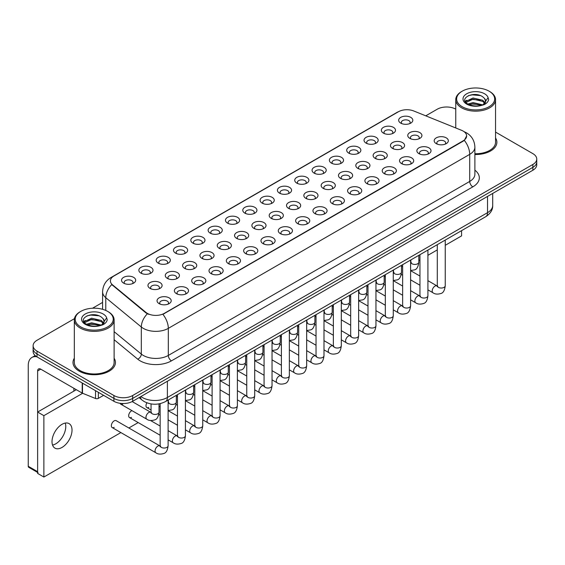 <?xml version="1.0" encoding="UTF-8"?>
<svg xmlns="http://www.w3.org/2000/svg" width="565" height="565" viewBox="0 0 565 565"><rect width="100%" height="100%" fill="white"/><g stroke="black" fill="none" stroke-linecap="round" stroke-linejoin="round"><path stroke-width="0.85" d="M383.416 133.128L383.416 133.128A7.077 4.082 180 0 1 383.416 127.358A7.077 4.082 180 0 1 393.424 127.358A7.077 4.082 180 0 1 393.424 133.128A7.077 4.082 180 0 1 383.416 133.128M392.265 133.672A4.421 2.55 0 0 0 392.845 132.408A4.421 2.55 0 0 0 391.545 130.607A4.421 2.55 0 0 0 386.728 130.049A4.421 2.55 0 0 0 384.002 132.408A4.421 2.55 0 0 0 384.581 133.672M366.099 143.129L366.099 143.129A7.077 4.082 180 0 1 366.099 137.351A7.077 4.082 180 0 1 376.106 137.351A7.077 4.082 180 0 1 376.106 143.129A7.077 4.082 180 0 1 366.099 143.129M374.941 143.672A4.421 2.55 0 0 0 375.52 142.408A4.421 2.55 0 0 0 374.228 140.607A4.421 2.55 0 0 0 369.411 140.049A4.421 2.55 0 0 0 366.678 142.408A4.421 2.55 0 0 0 367.257 143.672M348.774 153.129L348.774 153.129A7.077 4.082 180 0 1 348.774 147.352A7.077 4.082 180 0 1 358.782 147.352A7.077 4.082 180 0 1 358.782 153.129A7.077 4.082 180 0 1 348.774 153.129M357.624 153.673A4.421 2.55 0 0 0 358.203 152.409A4.421 2.55 0 0 0 356.903 150.601A4.421 2.55 0 0 0 352.087 150.05A4.421 2.55 0 0 0 349.361 152.409A4.421 2.55 0 0 0 349.94 153.673M331.457 163.13L331.457 163.13A7.077 4.082 180 0 1 331.457 157.353A7.077 4.082 180 0 1 341.465 157.353A7.077 4.082 180 0 1 341.465 163.13A7.077 4.082 180 0 1 331.457 163.13M340.3 163.673A4.421 2.55 0 0 0 340.879 162.409A4.421 2.55 0 0 0 339.586 160.601A4.421 2.55 0 0 0 334.77 160.05A4.421 2.55 0 0 0 332.036 162.409A4.421 2.55 0 0 0 332.615 163.673M314.133 173.13L314.133 173.13A7.077 4.082 180 0 1 314.133 167.353A7.077 4.082 180 0 1 324.141 167.353A7.077 4.082 180 0 1 324.141 173.13A7.077 4.082 180 0 1 314.133 173.13M322.982 173.674A4.421 2.55 0 0 0 323.561 172.41A4.421 2.55 0 0 0 322.262 170.602A4.421 2.55 0 0 0 317.445 170.051A4.421 2.55 0 0 0 314.719 172.41A4.421 2.55 0 0 0 315.298 173.674M296.816 183.131L296.816 183.131A7.077 4.082 180 0 1 296.816 177.354A7.077 4.082 180 0 1 306.823 177.354A7.077 4.082 180 0 1 306.823 183.131A7.077 4.082 180 0 1 296.816 183.131M305.658 183.674A4.421 2.55 0 0 0 306.237 182.41A4.421 2.55 0 0 0 304.945 180.602A4.421 2.55 0 0 0 300.128 180.051A4.421 2.55 0 0 0 297.395 182.41A4.421 2.55 0 0 0 297.974 183.674M279.491 193.131L279.491 193.131A7.077 4.082 180 0 1 279.491 187.354A7.077 4.082 180 0 1 289.499 187.354A7.077 4.082 180 0 1 289.499 193.131A7.077 4.082 180 0 1 279.491 193.131M288.341 193.675A4.421 2.55 0 0 0 288.92 192.411A4.421 2.55 0 0 0 287.62 190.603A4.421 2.55 0 0 0 282.804 190.052A4.421 2.55 0 0 0 280.078 192.411A4.421 2.55 0 0 0 280.657 193.675M262.174 203.132L262.174 203.132A7.077 4.082 180 0 1 262.174 197.355A7.077 4.082 180 0 1 272.182 197.355A7.077 4.082 180 0 1 272.182 203.132A7.077 4.082 180 0 1 262.174 203.132M271.016 203.675A4.421 2.55 0 0 0 271.596 202.411A4.421 2.55 0 0 0 270.303 200.603A4.421 2.55 0 0 0 265.486 200.052A4.421 2.55 0 0 0 262.753 202.411A4.421 2.55 0 0 0 263.332 203.675M244.85 213.132L244.85 213.132A7.077 4.082 180 0 1 244.85 207.355A7.077 4.082 180 0 1 254.857 207.355A7.077 4.082 180 0 1 254.857 213.132A7.077 4.082 180 0 1 244.85 213.132M253.699 213.676A4.421 2.55 0 0 0 254.278 212.412A4.421 2.55 0 0 0 252.979 210.604A4.421 2.55 0 0 0 248.162 210.053A4.421 2.55 0 0 0 245.436 212.412A4.421 2.55 0 0 0 246.015 213.676M227.533 223.133L227.533 223.133A7.077 4.082 180 0 1 227.533 217.356A7.077 4.082 180 0 1 237.54 217.356A7.077 4.082 180 0 1 237.54 223.133A7.077 4.082 180 0 1 227.533 223.133M236.375 223.669A4.421 2.55 0 0 0 236.954 222.412A4.421 2.55 0 0 0 235.662 220.604A4.421 2.55 0 0 0 230.845 220.053A4.421 2.55 0 0 0 228.112 222.412A4.421 2.55 0 0 0 228.691 223.669M210.208 233.133L210.208 233.133A7.077 4.082 180 0 1 210.208 227.356A7.077 4.082 180 0 1 220.216 227.356A7.077 4.082 180 0 1 220.216 233.133A7.077 4.082 180 0 1 210.208 233.133M219.058 233.67A4.421 2.55 0 0 0 219.637 232.413A4.421 2.55 0 0 0 218.337 230.605A4.421 2.55 0 0 0 213.521 230.054A4.421 2.55 0 0 0 210.794 232.413A4.421 2.55 0 0 0 211.374 233.67M192.891 243.134L192.891 243.134A7.077 4.082 180 0 1 192.891 237.357A7.077 4.082 180 0 1 202.899 237.357A7.077 4.082 180 0 1 202.899 243.134A7.077 4.082 180 0 1 192.891 243.134M201.733 243.67A4.421 2.55 0 0 0 202.312 242.406A4.421 2.55 0 0 0 201.02 240.605A4.421 2.55 0 0 0 196.203 240.054A4.421 2.55 0 0 0 193.47 242.406A4.421 2.55 0 0 0 194.049 243.67M175.567 253.134L175.567 253.134A7.077 4.082 180 0 1 175.567 247.357A7.077 4.082 180 0 1 185.574 247.357A7.077 4.082 180 0 1 185.574 253.134A7.077 4.082 180 0 1 175.567 253.134M184.416 253.671A4.421 2.55 0 0 0 184.995 252.407A4.421 2.55 0 0 0 183.696 250.606A4.421 2.55 0 0 0 178.879 250.048A4.421 2.55 0 0 0 176.153 252.407A4.421 2.55 0 0 0 176.732 253.671M158.249 263.135L158.249 263.135A7.077 4.082 180 0 1 158.249 257.358A7.077 4.082 180 0 1 168.257 257.358A7.077 4.082 180 0 1 168.257 263.135A7.077 4.082 180 0 1 158.249 263.135M167.092 263.671A4.421 2.55 0 0 0 167.671 262.407A4.421 2.55 0 0 0 166.378 260.606A4.421 2.55 0 0 0 161.562 260.048A4.421 2.55 0 0 0 158.829 262.407A4.421 2.55 0 0 0 159.408 263.671M140.925 273.128L140.925 273.128A7.077 4.082 180 0 1 140.925 267.358A7.077 4.082 180 0 1 150.933 267.358A7.077 4.082 180 0 1 150.933 273.128A7.077 4.082 180 0 1 140.925 273.128M149.774 273.672A4.421 2.55 0 0 0 150.354 272.408A4.421 2.55 0 0 0 149.054 270.607A4.421 2.55 0 0 0 144.237 270.049A4.421 2.55 0 0 0 141.511 272.408A4.421 2.55 0 0 0 142.09 273.672M123.608 283.129L123.608 283.129A7.077 4.082 180 0 1 123.608 277.359A7.077 4.082 180 0 1 133.615 277.359A7.077 4.082 180 0 1 133.615 283.129A7.077 4.082 180 0 1 123.608 283.129M132.45 283.672A4.421 2.55 0 0 0 133.029 282.408A4.421 2.55 0 0 0 131.737 280.607A4.421 2.55 0 0 0 126.92 280.049A4.421 2.55 0 0 0 124.187 282.408A4.421 2.55 0 0 0 124.766 283.672M400.74 123.128L400.74 123.128A7.077 4.082 180 0 1 400.74 117.358A7.077 4.082 180 0 1 410.741 117.358A7.077 4.082 180 0 1 410.748 123.128A7.077 4.082 180 0 1 400.74 123.128M409.583 123.671A4.421 2.55 0 0 0 410.162 122.407A4.421 2.55 0 0 0 408.869 120.606A4.421 2.55 0 0 0 404.053 120.048A4.421 2.55 0 0 0 401.32 122.407A4.421 2.55 0 0 0 401.899 123.671M392.52 148.383L392.52 148.383A7.077 4.082 180 0 1 392.52 142.606A7.077 4.082 180 0 1 402.52 142.606A7.077 4.082 180 0 1 402.52 148.383A7.077 4.082 180 0 1 392.52 148.383M401.362 148.927A4.421 2.55 0 0 0 401.941 147.663A4.421 2.55 0 0 0 400.649 145.855A4.421 2.55 0 0 0 395.825 145.304A4.421 2.55 0 0 0 393.099 147.663A4.421 2.55 0 0 0 393.678 148.927M375.195 158.384L375.195 158.384A7.077 4.082 180 0 1 375.195 152.607A7.077 4.082 180 0 1 385.203 152.607A7.077 4.082 180 0 1 385.203 158.384A7.077 4.082 180 0 1 375.195 158.384M384.038 158.927A4.421 2.55 0 0 0 384.617 157.663A4.421 2.55 0 0 0 383.324 155.855A4.421 2.55 0 0 0 378.508 155.304A4.421 2.55 0 0 0 375.774 157.663A4.421 2.55 0 0 0 376.354 158.927M357.878 168.384L357.878 168.384A7.077 4.082 180 0 1 357.878 162.607A7.077 4.082 180 0 1 367.879 162.607A7.077 4.082 180 0 1 367.879 168.384A7.077 4.082 180 0 1 357.878 168.384M366.72 168.928A4.421 2.55 0 0 0 367.299 167.664A4.421 2.55 0 0 0 366.007 165.856A4.421 2.55 0 0 0 361.183 165.305A4.421 2.55 0 0 0 358.457 167.664A4.421 2.55 0 0 0 359.036 168.928M340.554 178.385L340.554 178.385A7.077 4.082 180 0 1 340.554 172.608A7.077 4.082 180 0 1 350.561 172.608A7.077 4.082 180 0 1 350.561 178.385A7.077 4.082 180 0 1 340.554 178.385M349.396 178.928A4.421 2.55 0 0 0 349.975 177.664A4.421 2.55 0 0 0 348.683 175.856A4.421 2.55 0 0 0 343.866 175.305A4.421 2.55 0 0 0 341.133 177.664A4.421 2.55 0 0 0 341.712 178.928M323.237 188.385L323.237 188.385A7.077 4.082 180 0 1 323.237 182.608A7.077 4.082 180 0 1 333.237 182.608A7.077 4.082 180 0 1 333.237 188.385A7.077 4.082 180 0 1 323.237 188.385M332.079 188.929A4.421 2.55 0 0 0 332.658 187.665A4.421 2.55 0 0 0 331.365 185.857A4.421 2.55 0 0 0 326.542 185.306A4.421 2.55 0 0 0 323.816 187.665A4.421 2.55 0 0 0 324.395 188.929M305.912 198.386L305.912 198.386A7.077 4.082 180 0 1 305.912 192.609A7.077 4.082 180 0 1 315.92 192.609A7.077 4.082 180 0 1 315.92 198.386A7.077 4.082 180 0 1 305.912 198.386M314.754 198.922A4.421 2.55 0 0 0 315.341 197.665A4.421 2.55 0 0 0 314.041 195.857A4.421 2.55 0 0 0 309.224 195.306A4.421 2.55 0 0 0 306.491 197.665A4.421 2.55 0 0 0 307.07 198.922M288.595 208.386L288.595 208.386A7.077 4.082 180 0 1 288.595 202.609A7.077 4.082 180 0 1 298.595 202.609A7.077 4.082 180 0 1 298.595 208.386A7.077 4.082 180 0 1 288.595 208.386M297.437 208.923A4.421 2.55 0 0 0 298.016 207.659A4.421 2.55 0 0 0 296.724 205.858A4.421 2.55 0 0 0 291.9 205.307A4.421 2.55 0 0 0 289.174 207.659A4.421 2.55 0 0 0 289.753 208.923M271.271 218.387L271.271 218.387A7.077 4.082 180 0 1 271.271 212.61A7.077 4.082 180 0 1 281.278 212.61A7.077 4.082 180 0 1 281.278 218.387A7.077 4.082 180 0 1 271.271 218.387M280.113 218.923A4.421 2.55 0 0 0 280.699 217.659A4.421 2.55 0 0 0 279.4 215.858A4.421 2.55 0 0 0 274.583 215.3A4.421 2.55 0 0 0 271.85 217.659A4.421 2.55 0 0 0 272.429 218.923M253.953 228.387L253.953 228.387A7.077 4.082 180 0 1 253.953 222.61A7.077 4.082 180 0 1 263.954 222.61A7.077 4.082 180 0 1 263.954 228.387A7.077 4.082 180 0 1 253.953 228.387M262.796 228.924A4.421 2.55 0 0 0 263.375 227.66A4.421 2.55 0 0 0 262.082 225.859A4.421 2.55 0 0 0 257.259 225.301A4.421 2.55 0 0 0 254.532 227.66A4.421 2.55 0 0 0 255.112 228.924M236.629 238.388L236.629 238.388A7.077 4.082 180 0 1 236.629 232.611A7.077 4.082 180 0 1 246.637 232.611A7.077 4.082 180 0 1 246.637 238.388A7.077 4.082 180 0 1 236.629 238.388M245.471 238.924A4.421 2.55 0 0 0 246.058 237.66A4.421 2.55 0 0 0 244.758 235.859A4.421 2.55 0 0 0 239.941 235.301A4.421 2.55 0 0 0 237.208 237.66A4.421 2.55 0 0 0 237.787 238.924M219.312 248.381L219.312 248.381A7.077 4.082 180 0 1 219.312 242.611A7.077 4.082 180 0 1 229.312 242.611A7.077 4.082 180 0 1 229.312 248.381A7.077 4.082 180 0 1 219.312 248.381M228.154 248.925A4.421 2.55 0 0 0 228.733 247.661A4.421 2.55 0 0 0 227.441 245.86A4.421 2.55 0 0 0 222.617 245.302A4.421 2.55 0 0 0 219.891 247.661A4.421 2.55 0 0 0 220.47 248.925M201.988 258.382L201.988 258.382A7.077 4.082 180 0 1 201.988 252.612A7.077 4.082 180 0 1 211.995 252.612A7.077 4.082 180 0 1 211.995 258.382A7.077 4.082 180 0 1 201.988 258.382M210.83 258.925A4.421 2.55 0 0 0 211.416 257.661A4.421 2.55 0 0 0 210.116 255.86A4.421 2.55 0 0 0 205.3 255.302A4.421 2.55 0 0 0 202.567 257.661A4.421 2.55 0 0 0 203.153 258.925M184.67 268.382L184.67 268.382A7.077 4.082 180 0 1 184.67 262.605A7.077 4.082 180 0 1 194.671 262.605A7.077 4.082 180 0 1 194.671 268.382A7.077 4.082 180 0 1 184.67 268.382M193.513 268.926A4.421 2.55 0 0 0 194.092 267.662A4.421 2.55 0 0 0 192.799 265.854A4.421 2.55 0 0 0 187.976 265.303A4.421 2.55 0 0 0 185.249 267.662A4.421 2.55 0 0 0 185.829 268.926M167.346 278.383L167.346 278.383A7.077 4.082 180 0 1 167.346 272.605A7.077 4.082 180 0 1 177.354 272.605A7.077 4.082 180 0 1 177.354 278.383A7.077 4.082 180 0 1 167.346 278.383M176.188 278.926A4.421 2.55 0 0 0 176.774 277.662A4.421 2.55 0 0 0 175.475 275.854A4.421 2.55 0 0 0 170.658 275.303A4.421 2.55 0 0 0 167.925 277.662A4.421 2.55 0 0 0 168.511 278.926M150.029 288.383L150.029 288.383A7.077 4.082 180 0 1 150.029 282.606A7.077 4.082 180 0 1 160.029 282.606A7.077 4.082 180 0 1 160.029 288.383A7.077 4.082 180 0 1 150.029 288.383M158.871 288.927A4.421 2.55 0 0 0 159.45 287.663A4.421 2.55 0 0 0 158.158 285.855A4.421 2.55 0 0 0 153.334 285.304A4.421 2.55 0 0 0 150.608 287.663A4.421 2.55 0 0 0 151.187 288.927M409.837 138.383L409.837 138.383A7.077 4.082 180 0 1 409.837 132.606A7.077 4.082 180 0 1 419.844 132.606A7.077 4.082 180 0 1 419.844 138.383A7.077 4.082 180 0 1 409.837 138.383M418.679 138.926A4.421 2.55 0 0 0 419.258 137.662A4.421 2.55 0 0 0 417.966 135.854A4.421 2.55 0 0 0 413.149 135.303A4.421 2.55 0 0 0 410.416 137.662A4.421 2.55 0 0 0 410.995 138.926M418.933 153.638L418.933 153.638A7.077 4.082 180 0 1 418.933 147.861A7.077 4.082 180 0 1 428.941 147.861A7.077 4.082 180 0 1 428.941 153.638A7.077 4.082 180 0 1 418.933 153.638M427.783 154.181A4.421 2.55 0 0 0 428.362 152.917A4.421 2.55 0 0 0 427.062 151.109A4.421 2.55 0 0 0 422.246 150.558A4.421 2.55 0 0 0 419.52 152.917A4.421 2.55 0 0 0 420.099 154.181M401.616 163.638L401.616 163.638A7.077 4.082 180 0 1 401.616 157.861A7.077 4.082 180 0 1 411.617 157.861A7.077 4.082 180 0 1 411.617 163.638A7.077 4.082 180 0 1 401.616 163.638M410.458 164.175A4.421 2.55 0 0 0 411.038 162.918A4.421 2.55 0 0 0 409.745 161.11A4.421 2.55 0 0 0 404.928 160.559A4.421 2.55 0 0 0 402.195 162.918A4.421 2.55 0 0 0 402.774 164.175M384.292 173.639L384.292 173.639A7.077 4.082 180 0 1 384.292 167.862A7.077 4.082 180 0 1 394.299 167.862A7.077 4.082 180 0 1 394.299 173.639A7.077 4.082 180 0 1 384.292 173.639M393.141 174.175A4.421 2.55 0 0 0 393.72 172.911A4.421 2.55 0 0 0 392.421 171.11A4.421 2.55 0 0 0 387.604 170.559A4.421 2.55 0 0 0 384.878 172.911A4.421 2.55 0 0 0 385.457 174.175M366.975 183.639L366.975 183.639A7.077 4.082 180 0 1 366.975 177.862A7.077 4.082 180 0 1 376.975 177.862A7.077 4.082 180 0 1 376.975 183.639A7.077 4.082 180 0 1 366.975 183.639M375.817 184.176A4.421 2.55 0 0 0 376.396 182.912A4.421 2.55 0 0 0 375.104 181.111A4.421 2.55 0 0 0 370.287 180.553A4.421 2.55 0 0 0 367.554 182.912A4.421 2.55 0 0 0 368.133 184.176M349.65 193.64L349.65 193.64A7.077 4.082 180 0 1 349.65 187.863A7.077 4.082 180 0 1 359.658 187.863A7.077 4.082 180 0 1 359.658 193.64A7.077 4.082 180 0 1 349.65 193.64M358.5 194.176A4.421 2.55 0 0 0 359.079 192.912A4.421 2.55 0 0 0 357.779 191.111A4.421 2.55 0 0 0 352.963 190.553A4.421 2.55 0 0 0 350.236 192.912A4.421 2.55 0 0 0 350.816 194.176M332.333 203.64L332.333 203.64A7.077 4.082 180 0 1 332.333 197.863A7.077 4.082 180 0 1 342.334 197.863A7.077 4.082 180 0 1 342.334 203.64A7.077 4.082 180 0 1 332.333 203.64M341.175 204.177A4.421 2.55 0 0 0 341.754 202.913A4.421 2.55 0 0 0 340.462 201.112A4.421 2.55 0 0 0 335.645 200.554A4.421 2.55 0 0 0 332.912 202.913A4.421 2.55 0 0 0 333.491 204.177M315.009 213.634L315.009 213.634A7.077 4.082 180 0 1 315.009 207.864A7.077 4.082 180 0 1 325.016 207.864A7.077 4.082 180 0 1 325.016 213.634A7.077 4.082 180 0 1 315.009 213.634M323.858 214.177A4.421 2.55 0 0 0 324.437 212.913A4.421 2.55 0 0 0 323.138 211.112A4.421 2.55 0 0 0 318.321 210.554A4.421 2.55 0 0 0 315.595 212.913A4.421 2.55 0 0 0 316.174 214.177M297.691 223.634L297.691 223.634A7.077 4.082 180 0 1 297.691 217.864A7.077 4.082 180 0 1 307.692 217.864A7.077 4.082 180 0 1 307.692 223.634A7.077 4.082 180 0 1 297.691 223.634M306.534 224.178A4.421 2.55 0 0 0 307.113 222.914A4.421 2.55 0 0 0 305.82 221.113A4.421 2.55 0 0 0 301.004 220.555A4.421 2.55 0 0 0 298.271 222.914A4.421 2.55 0 0 0 298.85 224.178M280.367 233.635L280.367 233.635A7.077 4.082 180 0 1 280.367 227.857A7.077 4.082 180 0 1 290.375 227.857A7.077 4.082 180 0 1 290.375 233.635A7.077 4.082 180 0 1 280.367 233.635M289.216 234.178A4.421 2.55 0 0 0 289.796 232.914A4.421 2.55 0 0 0 288.496 231.113A4.421 2.55 0 0 0 283.679 230.555A4.421 2.55 0 0 0 280.953 232.914A4.421 2.55 0 0 0 281.532 234.178M263.05 243.635L263.05 243.635A7.077 4.082 180 0 1 263.05 237.858A7.077 4.082 180 0 1 273.05 237.858A7.077 4.082 180 0 1 273.057 243.635A7.077 4.082 180 0 1 263.05 243.635M271.892 244.179A4.421 2.55 0 0 0 272.471 242.915A4.421 2.55 0 0 0 271.179 241.107A4.421 2.55 0 0 0 266.362 240.556A4.421 2.55 0 0 0 263.629 242.915A4.421 2.55 0 0 0 264.208 244.179M245.726 253.636L245.726 253.636A7.077 4.082 180 0 1 245.726 247.858A7.077 4.082 180 0 1 255.733 247.858A7.077 4.082 180 0 1 255.733 253.636A7.077 4.082 180 0 1 245.726 253.636M254.575 254.179A4.421 2.55 0 0 0 255.154 252.915A4.421 2.55 0 0 0 253.855 251.107A4.421 2.55 0 0 0 249.038 250.556A4.421 2.55 0 0 0 246.312 252.915A4.421 2.55 0 0 0 246.891 254.179M228.408 263.636L228.408 263.636A7.077 4.082 180 0 1 228.408 257.859A7.077 4.082 180 0 1 238.416 257.859A7.077 4.082 180 0 1 238.416 263.636A7.077 4.082 180 0 1 228.408 263.636M237.251 264.18A4.421 2.55 0 0 0 237.83 262.916A4.421 2.55 0 0 0 236.537 261.108A4.421 2.55 0 0 0 231.721 260.557A4.421 2.55 0 0 0 228.987 262.916A4.421 2.55 0 0 0 229.567 264.18M211.084 273.637L211.084 273.637A7.077 4.082 180 0 1 211.084 267.859A7.077 4.082 180 0 1 221.092 267.859A7.077 4.082 180 0 1 221.092 273.637A7.077 4.082 180 0 1 211.084 273.637M219.933 274.18A4.421 2.55 0 0 0 220.512 272.916A4.421 2.55 0 0 0 219.213 271.108A4.421 2.55 0 0 0 214.396 270.557A4.421 2.55 0 0 0 211.67 272.916A4.421 2.55 0 0 0 212.249 274.18M193.767 283.637L193.767 283.637A7.077 4.082 180 0 1 193.767 277.86A7.077 4.082 180 0 1 203.774 277.86A7.077 4.082 180 0 1 203.774 283.637A7.077 4.082 180 0 1 193.767 283.637M202.609 284.181A4.421 2.55 0 0 0 203.188 282.917A4.421 2.55 0 0 0 201.896 281.109A4.421 2.55 0 0 0 197.079 280.558A4.421 2.55 0 0 0 194.346 282.917A4.421 2.55 0 0 0 194.925 284.181M176.442 293.638L176.442 293.638A7.077 4.082 180 0 1 176.442 287.86A7.077 4.082 180 0 1 186.45 287.86A7.077 4.082 180 0 1 186.45 293.638A7.077 4.082 180 0 1 176.442 293.638M185.292 294.181A4.421 2.55 0 0 0 185.871 292.917A4.421 2.55 0 0 0 184.571 291.109A4.421 2.55 0 0 0 179.755 290.558A4.421 2.55 0 0 0 177.029 292.917A4.421 2.55 0 0 0 177.608 294.181M159.125 303.638L159.125 303.638A7.077 4.082 180 0 1 159.125 297.861A7.077 4.082 180 0 1 169.133 297.861A7.077 4.082 180 0 1 169.133 303.638A7.077 4.082 180 0 1 159.125 303.638M167.967 304.182A4.421 2.55 0 0 0 168.547 302.918A4.421 2.55 0 0 0 167.254 301.11A4.421 2.55 0 0 0 162.438 300.559A4.421 2.55 0 0 0 159.704 302.918A4.421 2.55 0 0 0 160.283 304.182M436.258 143.637L436.258 143.637A7.077 4.082 180 0 1 436.258 137.86A7.077 4.082 180 0 1 446.258 137.86A7.077 4.082 180 0 1 446.258 143.637A7.077 4.082 180 0 1 436.258 143.637M445.1 144.181A4.421 2.55 0 0 0 445.679 142.917A4.421 2.55 0 0 0 444.387 141.109A4.421 2.55 0 0 0 439.57 140.558A4.421 2.55 0 0 0 436.837 142.917A4.421 2.55 0 0 0 437.416 144.181M461.548 130.303A11.936 6.893 180 0 1 463.145 131.073A11.936 6.893 180 0 1 466.641 135.946A11.936 6.893 180 0 1 463.145 140.819L164.253 313.384A11.936 6.893 180 0 1 146.031 312.466L112.555 284.859A11.936 6.893 180 0 1 110.394 280.904A11.936 6.893 180 0 1 113.89 276.031L398.452 111.743A11.936 6.893 180 0 1 413.742 110.973L461.548 130.303M74.319 358.217A21.223 12.253 0 0 0 72.998 362.483A21.223 12.253 0 0 0 79.213 371.149A21.223 12.253 0 0 0 102.343 373.804A21.223 12.253 0 0 0 115.444 362.483A21.223 12.253 0 0 0 114.116 358.217A21.223 12.253 0 0 1 115.444 362.483A21.223 12.253 0 0 1 102.343 373.804A21.223 12.253 0 0 1 79.213 371.149A21.223 12.253 0 0 1 72.998 362.483A21.223 12.253 0 0 1 74.319 358.217M466.641 135.946L464.303 140.339L463.145 141.172L162.911 314.345A15.474 8.934 60 0 1 168.314 328.364A17.684 10.212 180 0 1 143.305 328.364A17.684 10.212 180 0 1 141.321 327.001L105.782 297.699A17.684 10.212 180 0 1 102.59 291.844L102.59 309.302M74.432 318.674L37.008 340.278A13.263 7.656 0 0 0 33.116 345.695L33.116 351.472A13.263 7.656 0 0 0 37.008 356.889L113.918 401.291L113.918 398.403A13.263 7.656 0 0 0 132.676 398.403L532.866 167.353A13.263 7.656 0 0 0 536.75 161.943A13.263 7.656 0 0 1 532.866 167.353L132.676 398.403A13.263 7.656 0 0 1 113.918 398.403L37.008 354.001L113.918 398.403L113.918 395.514A13.263 7.656 0 0 0 132.676 395.514L532.866 164.464A13.263 7.656 0 0 0 536.75 159.055A13.263 7.656 0 0 0 532.866 153.638L495.547 132.09M33.116 348.584A13.263 7.656 0 0 0 37.008 354.001A13.263 7.656 0 0 1 33.116 348.584M148.715 314.345L146.031 312.989L111.75 284.569A15.474 10.354 129.5 0 0 105.782 297.699L105.782 310.446M474.89 154.513A21.223 12.253 0 0 0 496.875 142.267A21.223 12.253 0 0 0 495.547 138.001A21.223 12.253 0 0 1 496.875 142.267A21.223 12.253 0 0 1 474.89 154.513M455.75 109.123A13.263 7.656 0 0 0 437.197 109.236L425.763 115.832M102.59 302.416L92.519 308.229M33.116 345.695A13.263 7.656 0 0 0 37.008 351.112L113.918 395.514M113.918 401.291A13.263 7.656 0 0 0 132.676 401.291L532.866 170.242A13.263 7.656 0 0 0 536.75 164.832L536.75 159.055M55.765 443.822A14.146 8.171 120 0 0 65.236 423.079A14.146 8.171 120 0 1 55.765 443.822A14.146 8.171 120 0 1 52.545 445.065A14.146 8.171 120 0 0 55.765 443.822M98.359 392.308L98.359 398.36L103.6 395.338M36.852 356.798A17.684 10.212 -120 0 0 31.915 357.454A17.684 10.212 -120 0 0 28.25 365.555L28.25 466.273L37.629 471.69L37.629 370.965A4.421 2.55 60 0 1 38.547 368.945A4.421 2.55 60 0 1 40.758 369.164L82.2 393.092L82.2 382.978M37.629 472.439L28.709 467.29A2.211 1.278 -60 0 1 28.25 466.273M73.895 391.114L73.895 388.296M37.629 471.69A2.211 1.278 120 0 0 38.088 472.7M98.359 398.36A2.211 1.278 180 0 1 95.527 398.502L82.497 393.233A2.211 1.278 180 0 1 82.2 393.092M474.89 153.744A19.895 11.491 0 0 0 495.547 142.267L495.547 99.666A19.895 11.491 0 0 0 489.721 91.544L489.092 91.184A19.012 10.975 0 0 0 462.205 91.184A19.012 10.975 0 0 0 462.205 106.707A19.012 10.975 0 0 0 489.092 106.707A19.012 10.975 0 0 0 489.092 91.184L489.721 91.544M462.205 91.184L461.584 91.544A19.895 11.491 0 0 0 455.75 99.666A19.895 11.491 0 0 0 461.584 107.788A19.895 11.491 0 0 0 483.266 110.281A19.895 11.491 0 0 0 495.547 99.666M485.497 101.799L485.646 101.107A9.993 5.77 0 0 0 484.516 98.444L482.729 96.813C473.512 90.294 458.159 98.804 467.636 103.854C471.507 105.952 476.083 106.488 481.352 105.464L484.163 104.645C486.861 103.261 488.358 101.531 488.654 99.454L488.104 97.66L483.054 104.737M467.933 104.031L473.06 102.576L482.821 104.906M480.243 104.716L472.276 104.038L469.112 104.61L473.06 103.727L481.712 105.38M465.694 102.173L465.998 101.312L473.06 97.992L482.715 100.252L485.038 102.668M465.97 102.505L473.06 99.136L482.715 101.396L484.657 103.211M484.516 98.444L485.639 101.248M485.646 101.474L484.537 104.447M465.122 101.213L466.817 100.259M468.357 95.662L472.276 94.864L480.342 95.577M465.334 101.636L466.047 101.22M469.098 100.026L472.276 99.447L480.243 100.132M80.774 311.4L80.152 311.76A19.895 11.491 0 0 0 74.319 319.882L74.319 362.483A19.895 11.491 0 0 0 80.152 370.605A19.895 11.491 0 0 0 101.834 373.098A19.895 11.491 0 0 0 114.116 362.483L114.116 319.882A19.895 11.491 0 0 0 108.289 311.76L107.661 311.4A19.012 10.975 0 0 0 80.774 311.4A19.012 10.975 0 0 0 80.774 326.923A19.012 10.975 0 0 0 107.661 326.923A19.012 10.975 0 0 0 107.661 311.4L108.289 311.76M74.319 319.882A19.895 11.491 0 0 0 80.152 328.004A19.895 11.491 0 0 0 101.834 330.497A19.895 11.491 0 0 0 114.116 319.882M104.066 322.015L104.214 321.33A9.993 5.77 0 0 0 103.084 318.66L101.297 317.029C92.081 310.51 76.727 319.02 86.205 324.07C90.075 326.167 94.652 326.704 99.92 325.68L102.731 324.861C105.429 323.477 106.926 321.746 107.223 319.67L106.672 317.883L101.622 324.96M86.502 324.246L91.629 322.799L101.389 325.122M98.811 324.939L90.845 324.254L87.681 324.826L91.629 323.943L100.28 325.602M84.263 322.389L84.566 321.527L91.629 318.208L101.283 320.468L103.607 322.883M84.538 322.721L91.629 319.359L101.283 321.612L103.226 323.427M103.084 318.66L104.207 321.464M104.214 321.69L103.105 324.67M83.691 321.429L85.386 320.482M86.925 315.877L90.845 315.079L98.91 315.793M83.903 321.859L84.616 321.436M87.667 320.242L90.845 319.67L98.811 320.348M168.109 400.069L168.109 445.736C167.558 450.354 166.131 452.932 163.815 453.476C160.524 454.493 157.882 454.267 155.883 452.791A3.976 2.295 -60 0 1 155.276 449.599A3.976 2.295 -60 0 1 157.875 446.096A3.976 2.295 -60 0 1 158.052 445.997A3.976 2.295 -60 0 1 159.867 445.898L116.157 420.664A3.976 2.295 120 0 0 114.165 420.861A3.976 2.295 120 0 0 111.566 424.364A3.976 2.295 120 0 0 112.174 427.557A3.976 2.295 120 0 0 114.165 427.359M131.956 410.635A3.976 2.295 120 0 0 131.49 410.861A3.976 2.295 120 0 0 128.884 414.364A3.976 2.295 120 0 0 129.498 417.556A3.976 2.295 120 0 0 131.49 417.358M62.016 447.431A14.146 8.171 120 0 0 71.261 434.965A14.146 8.171 120 0 0 69.092 423.623A14.146 8.171 120 0 0 62.016 424.322A14.146 8.171 120 0 0 52.771 436.794A14.146 8.171 120 0 0 54.939 448.13A14.146 8.171 120 0 0 62.016 447.431M445.241 245.316L461.584 235.88L461.584 230.633M82.631 393.289L43.879 415.663L43.879 477.037L120.882 432.578M128.841 427.988L138.199 422.578M418.82 260.564L419.957 259.907M427.917 255.316L437.282 249.907M146.9 402.824A3.976 2.295 120 0 0 146.815 407.556A3.976 2.295 120 0 0 148.807 407.358M120.147 403.318A3.976 2.295 120 0 0 120.839 404.215A3.976 2.295 120 0 0 122.824 404.017M76.339 389.702L37.629 412.047L37.629 473.421L43.879 477.037M43.879 415.663L37.629 412.047M164.253 313.384L164.253 313.737M146.031 312.466L146.031 312.989M112.555 284.859L112.555 285.382M463.145 140.819L463.145 141.172M474.89 170.164A22.106 12.762 180 0 1 472.834 186.853L171.442 360.858A4.421 2.55 60 0 1 168.314 355.442L469.713 181.436A17.684 10.212 0 0 0 474.89 174.218L474.89 147.14A17.684 10.212 180 0 1 469.713 154.358A15.474 8.934 -120 0 0 464.303 140.339M171.442 360.858A22.106 12.762 180 0 1 140.177 360.858A22.106 12.762 180 0 1 137.705 359.156L114.116 339.706M147.352 313.808A15.474 10.354 129.5 0 0 141.321 327.001L141.321 354.078A17.684 10.212 0 0 0 143.305 355.442A17.684 10.212 0 0 0 168.314 355.442L168.314 328.364L469.713 154.358L469.713 181.436A4.421 2.55 60 0 0 472.834 186.853M474.89 147.14C474.593 140.777 471.796 136.01 466.506 132.832L464.275 131.744A15.474 7.246 112 0 0 464.063 131.666M112.576 276.935A15.474 8.934 -120 0 0 110.973 277.542C105.683 280.713 102.887 285.487 102.59 291.844M110.973 277.542L397.153 112.315A15.474 8.934 60 0 1 398.325 111.821M132.676 395.514L132.676 401.291M532.866 164.464L532.866 170.242M37.008 351.112L37.008 356.889M114.116 331.648L141.321 354.078A4.421 2.959 -50.5 0 1 137.705 359.156M140.904 396.545A17.684 10.212 0 0 0 142.366 397.499A17.684 10.212 0 0 0 167.381 397.499L487.531 212.666A17.684 10.212 0 0 0 492.708 205.441C492.842 209.834 490.505 213.584 485.702 216.713L165.545 401.553A8.842 5.106 60 0 0 167.381 397.499L167.381 381.255M487.531 196.415L487.531 212.666A8.842 5.106 60 0 1 485.702 216.713M140.417 396.821A8.842 5.911 129.5 0 0 142.006 400.034L139.061 397.605M445.241 240.069L445.241 285.735A3.976 2.295 180 0 1 443.892 287.458A3.976 2.295 180 0 1 438.447 287.359A3.976 2.295 180 0 1 437.282 285.735L437.155 286.589L437.508 286.3M445.241 285.735C444.69 290.353 443.264 292.938 440.947 293.475C437.656 294.492 435.015 294.266 433.016 292.79A3.976 2.295 -60 0 1 432.409 289.598A3.976 2.295 -60 0 1 435.008 286.095A3.976 2.295 -60 0 1 435.184 285.996A3.976 2.295 -60 0 1 436.992 285.897L437.804 286.215M418.82 255.323L418.82 262.139A3.976 2.295 180 0 1 417.471 263.862A3.976 2.295 180 0 1 412.026 263.763A3.976 2.295 180 0 1 410.861 262.139L410.861 259.921M427.917 250.069L427.917 295.735A3.976 2.295 180 0 1 426.568 297.458A3.976 2.295 180 0 1 421.123 297.36A3.976 2.295 180 0 1 419.957 295.735L419.83 296.59L420.183 296.3M427.917 295.735C427.373 300.354 425.939 302.932 423.623 303.476C420.339 304.493 417.697 304.267 415.699 302.791A3.976 2.295 -60 0 1 415.084 299.598A3.976 2.295 -60 0 1 417.683 296.095A3.976 2.295 -60 0 1 417.86 295.996A3.976 2.295 -60 0 1 419.675 295.898L420.48 296.215M410.6 260.07L410.6 305.736A3.976 2.295 180 0 1 409.251 307.459A3.976 2.295 180 0 1 403.805 307.36A3.976 2.295 180 0 1 402.64 305.736L402.513 306.59L402.866 306.301M410.6 305.736C410.049 310.355 408.622 312.932 406.306 313.476C403.014 314.493 400.373 314.267 398.374 312.791A3.976 2.295 -60 0 1 397.767 309.599A3.976 2.295 -60 0 1 400.366 306.096A3.976 2.295 -60 0 1 400.543 305.997A3.976 2.295 -60 0 1 402.351 305.898L403.163 306.216M393.275 270.07L393.275 315.736A3.976 2.295 180 0 1 391.926 317.459A3.976 2.295 180 0 1 386.481 317.361A3.976 2.295 180 0 1 385.316 315.736L385.189 316.591L385.542 316.301M393.275 315.736C392.732 320.355 391.298 322.933 388.981 323.477C385.697 324.494 383.056 324.268 381.057 322.792A3.976 2.295 -60 0 1 380.443 319.599A3.976 2.295 -60 0 1 383.042 316.096A3.976 2.295 -60 0 1 383.218 315.997A3.976 2.295 -60 0 1 385.033 315.899L385.839 316.216M375.958 280.071L375.958 325.737A3.976 2.295 180 0 1 374.609 327.46A3.976 2.295 180 0 1 369.164 327.361A3.976 2.295 180 0 1 367.999 325.737L367.872 326.591L368.225 326.302M375.958 325.737C375.407 330.356 373.981 332.933 371.664 333.477C368.373 334.494 365.732 334.268 363.733 332.792A3.976 2.295 -60 0 1 363.125 329.6A3.976 2.295 -60 0 1 365.725 326.097A3.976 2.295 -60 0 1 365.901 325.998A3.976 2.295 -60 0 1 367.716 325.899L368.521 326.217M401.496 265.324L401.496 272.139A3.976 2.295 180 0 1 400.154 273.863A3.976 2.295 180 0 1 394.702 273.764A3.976 2.295 180 0 1 393.537 272.139L393.537 269.922M384.179 275.325L384.179 282.14A3.976 2.295 180 0 1 382.83 283.863A3.976 2.295 180 0 1 377.385 283.764A3.976 2.295 180 0 1 376.219 282.14L376.219 279.922M366.855 285.325L366.855 292.14A3.976 2.295 180 0 1 365.513 293.864A3.976 2.295 180 0 1 360.067 293.765A3.976 2.295 180 0 1 358.895 292.14L358.895 289.916M37.629 370.965L40.758 369.164M82.497 383.155L82.497 393.233M95.527 398.502L95.527 390.676M488.104 97.66A12.649 7.303 0 0 0 484.593 93.783A12.649 7.303 0 0 0 466.704 93.783A12.649 7.303 0 0 0 466.704 104.108A12.649 7.303 0 0 0 481.352 105.464M482.934 105.062A9.993 5.77 0 0 0 485.632 101.439M106.672 317.883A12.649 7.303 0 0 0 103.162 313.999A12.649 7.303 0 0 0 85.273 313.999A12.649 7.303 0 0 0 85.273 324.324A12.649 7.303 0 0 0 99.92 325.68M101.502 325.278A9.993 5.77 0 0 0 104.2 321.655M358.634 290.071L358.634 335.73A3.976 2.295 180 0 1 357.285 337.453A3.976 2.295 180 0 1 351.84 337.354A3.976 2.295 180 0 1 350.674 335.73L350.547 336.592L350.907 336.295M358.634 335.73C358.09 340.356 356.656 342.934 354.34 343.478C351.056 344.495 348.414 344.262 346.416 342.793A3.976 2.295 -60 0 1 345.801 339.6A3.976 2.295 -60 0 1 348.4 336.097A3.976 2.295 -60 0 1 348.577 335.998A3.976 2.295 -60 0 1 350.392 335.9L351.197 336.217M341.317 300.072L341.317 345.731A3.976 2.295 180 0 1 339.968 347.454A3.976 2.295 180 0 1 334.522 347.355A3.976 2.295 180 0 1 333.357 345.731L333.23 346.592L333.583 346.296M341.317 345.731C340.766 350.356 339.339 352.934 337.023 353.478C333.731 354.495 331.09 354.262 329.091 352.793A3.976 2.295 -60 0 1 328.484 349.601A3.976 2.295 -60 0 1 331.083 346.091A3.976 2.295 -60 0 1 331.26 345.999A3.976 2.295 -60 0 1 333.075 345.9L333.88 346.218M323.992 310.072L323.992 355.731A3.976 2.295 180 0 1 322.643 357.454A3.976 2.295 180 0 1 317.198 357.355A3.976 2.295 180 0 1 316.033 355.731L315.906 356.593L316.266 356.296M323.992 355.731C323.448 360.357 322.015 362.935 319.698 363.479C316.414 364.496 313.773 364.263 311.774 362.786A3.976 2.295 -60 0 1 311.16 359.601A3.976 2.295 -60 0 1 313.759 356.091A3.976 2.295 -60 0 1 313.935 355.999A3.976 2.295 -60 0 1 315.75 355.901L316.555 356.218M349.537 295.326L349.537 302.141A3.976 2.295 180 0 1 348.188 303.864A3.976 2.295 180 0 1 342.743 303.765A3.976 2.295 180 0 1 341.578 302.141L341.578 299.916M332.213 305.326L332.213 312.141A3.976 2.295 180 0 1 330.871 313.865A3.976 2.295 180 0 1 325.426 313.766A3.976 2.295 180 0 1 324.254 312.141L324.254 309.917M314.896 315.327L314.896 322.142A3.976 2.295 180 0 1 313.547 323.865A3.976 2.295 180 0 1 308.102 323.766A3.976 2.295 180 0 1 306.936 322.142L306.936 319.917M306.675 320.072L306.675 365.732A3.976 2.295 180 0 1 305.326 367.455A3.976 2.295 180 0 1 299.881 367.356A3.976 2.295 180 0 1 298.716 365.732L298.588 366.593L298.942 366.297M306.675 365.732C306.124 370.358 304.697 372.935 302.381 373.479C299.09 374.496 296.448 374.263 294.45 372.787A3.976 2.295 -60 0 1 293.842 369.602A3.976 2.295 -60 0 1 296.441 366.092A3.976 2.295 -60 0 1 296.618 366A3.976 2.295 -60 0 1 298.433 365.894L299.238 366.219M289.351 330.073L289.351 375.732A3.976 2.295 180 0 1 288.002 377.455A3.976 2.295 180 0 1 282.557 377.356A3.976 2.295 180 0 1 281.391 375.732L281.264 376.594L281.624 376.297M289.351 375.732C288.807 380.351 287.373 382.936 285.057 383.48C281.773 384.497 279.131 384.264 277.132 382.788A3.976 2.295 -60 0 1 276.518 379.602A3.976 2.295 -60 0 1 279.117 376.092A3.976 2.295 -60 0 1 279.294 376A3.976 2.295 -60 0 1 281.109 375.895L281.914 376.219M272.033 340.074L272.033 385.733A3.976 2.295 180 0 1 270.684 387.456A3.976 2.295 180 0 1 265.239 387.357A3.976 2.295 180 0 1 264.074 385.733L263.947 386.594L264.3 386.298M272.033 385.733C271.483 390.351 270.056 392.936 267.739 393.473C264.448 394.497 261.807 394.264 259.808 392.788A3.976 2.295 -60 0 1 259.201 389.603A3.976 2.295 -60 0 1 261.8 386.093A3.976 2.295 -60 0 1 261.976 386.001A3.976 2.295 -60 0 1 263.791 385.895L264.597 386.22M254.709 350.074L254.709 395.733A3.976 2.295 180 0 1 253.36 397.456A3.976 2.295 180 0 1 247.915 397.357A3.976 2.295 180 0 1 246.75 395.733L246.623 396.595L246.983 396.298M254.709 395.733C254.165 400.352 252.732 402.937 250.415 403.474C247.131 404.491 244.49 404.265 242.491 402.789A3.976 2.295 -60 0 1 241.877 399.603A3.976 2.295 -60 0 1 244.476 396.093A3.976 2.295 -60 0 1 244.652 396.001A3.976 2.295 -60 0 1 246.467 395.895L247.272 396.213M237.392 360.075L237.392 405.734A3.976 2.295 180 0 1 236.043 407.457A3.976 2.295 180 0 1 230.598 407.358A3.976 2.295 180 0 1 229.432 405.734L229.305 406.595L229.658 406.299M237.392 405.734C236.841 410.352 235.414 412.937 233.098 413.474C229.807 414.491 227.165 414.265 225.167 412.789A3.976 2.295 -60 0 1 224.559 409.604A3.976 2.295 -60 0 1 227.158 406.094A3.976 2.295 -60 0 1 227.335 406.002A3.976 2.295 -60 0 1 229.15 405.896L229.955 406.214M297.571 325.327L297.571 332.142A3.976 2.295 180 0 1 296.23 333.866A3.976 2.295 180 0 1 290.784 333.767A3.976 2.295 180 0 1 289.619 332.142L289.619 329.918M280.254 335.328L280.254 342.143A3.976 2.295 180 0 1 278.905 343.866A3.976 2.295 180 0 1 273.46 343.767A3.976 2.295 180 0 1 272.295 342.143L272.295 339.918M262.93 345.321L262.93 352.143A3.976 2.295 180 0 1 261.588 353.867A3.976 2.295 180 0 1 256.143 353.768A3.976 2.295 180 0 1 254.977 352.143L254.977 349.919M245.613 355.321L245.613 362.144A3.976 2.295 180 0 1 244.264 363.867A3.976 2.295 180 0 1 238.818 363.768A3.976 2.295 180 0 1 237.653 362.144L237.653 359.919M228.288 365.322L228.288 372.144A3.976 2.295 180 0 1 226.946 373.868A3.976 2.295 180 0 1 221.501 373.769A3.976 2.295 180 0 1 220.336 372.144L220.336 369.92M220.068 370.075L220.068 415.734A3.976 2.295 180 0 1 218.719 417.457A3.976 2.295 180 0 1 213.273 417.358A3.976 2.295 180 0 1 212.108 415.734L211.981 416.596L212.341 416.299M220.068 415.734C219.524 420.353 218.09 422.938 215.774 423.475C212.489 424.492 209.848 424.266 207.849 422.79A3.976 2.295 -60 0 1 207.235 419.604A3.976 2.295 -60 0 1 209.834 416.094A3.976 2.295 -60 0 1 210.011 415.995A3.976 2.295 -60 0 1 211.826 415.897L212.631 416.214M202.75 380.068L202.75 425.735A3.976 2.295 180 0 1 201.401 427.458A3.976 2.295 180 0 1 195.956 427.359A3.976 2.295 180 0 1 194.791 425.735L194.664 426.596L195.017 426.3M202.75 425.735C202.199 430.353 200.773 432.938 198.456 433.475C195.165 434.492 192.524 434.266 190.525 432.79A3.976 2.295 -60 0 1 189.918 429.598A3.976 2.295 -60 0 1 192.517 426.095A3.976 2.295 -60 0 1 192.693 425.996A3.976 2.295 -60 0 1 194.508 425.897L195.313 426.215M185.426 390.069L185.426 435.735A3.976 2.295 180 0 1 184.077 437.458A3.976 2.295 180 0 1 178.632 437.359A3.976 2.295 180 0 1 177.467 435.735L177.339 436.59L177.7 436.3M185.426 435.735C184.882 440.354 183.448 442.939 181.132 443.476C177.848 444.493 175.207 444.267 173.208 442.791A3.976 2.295 -60 0 1 172.593 439.598A3.976 2.295 -60 0 1 175.192 436.095A3.976 2.295 -60 0 1 175.369 435.996A3.976 2.295 -60 0 1 177.184 435.898L177.989 436.215M168.109 445.736A3.976 2.295 180 0 1 166.76 447.459A3.976 2.295 180 0 1 161.315 447.36A3.976 2.295 180 0 1 160.149 445.736L160.022 446.59L160.375 446.301M210.971 375.322L210.971 382.138A3.976 2.295 180 0 1 209.622 383.861A3.976 2.295 180 0 1 204.177 383.762A3.976 2.295 180 0 1 203.012 382.138L203.012 379.92M193.647 385.323L193.647 392.138A3.976 2.295 180 0 1 192.305 393.861A3.976 2.295 180 0 1 186.86 393.763A3.976 2.295 180 0 1 185.694 392.138L185.694 389.921M176.329 395.323L176.329 402.139A3.976 2.295 180 0 1 174.981 403.862A3.976 2.295 180 0 1 169.535 403.763A3.976 2.295 180 0 1 168.37 402.139L168.37 399.921M159.005 403.869L159.005 412.139A3.976 2.295 180 0 1 157.663 413.863A3.976 2.295 180 0 1 152.218 413.764A3.976 2.295 180 0 1 151.053 412.139L151.053 403.926M120.839 404.215L146.787 419.195A3.976 2.295 -60 0 1 146.18 416.01A3.976 2.295 -60 0 1 148.779 412.499A3.976 2.295 -60 0 1 148.955 412.408A3.976 2.295 -60 0 1 150.763 412.302L132.168 401.567M397.153 112.315L399.985 110.994M165.545 401.553C158.433 405.126 151.314 405.126 144.195 401.553L142.006 400.034M492.708 205.441L492.708 193.428M433.016 292.79L427.917 289.845M419.957 285.247L410.6 279.845M402.64 275.254L401.263 274.456M437.282 244.666L437.282 285.735M436.992 285.897L427.917 280.657M419.957 276.059L410.6 270.656M411.384 262.626L410.578 262.301M410.6 270.543L414.526 269.886C416.843 269.343 418.277 266.765 418.82 262.139M402.64 266.913L401.496 266.256M411.087 262.704L410.734 263L410.861 262.139M415.699 302.791L410.6 299.846M402.64 295.248L393.275 289.845M385.316 285.247L383.939 284.456M419.957 254.667L419.957 295.735M419.675 295.898L410.6 290.657M402.64 286.06L393.275 280.657M398.374 312.791L393.275 309.846M385.316 305.248L375.958 299.846M367.999 295.248L366.621 294.457M402.64 264.667L402.64 305.736M402.351 305.898L393.275 300.658M385.316 296.06L375.958 290.657M381.057 322.792L375.958 319.846M367.999 315.249L358.634 309.846M350.674 305.248L349.297 304.457M385.316 274.668L385.316 315.736M385.033 315.899L375.958 310.658M367.999 306.061L358.634 300.658M363.733 332.792L358.634 329.847M350.674 325.249L341.317 319.846M333.357 315.249L331.98 314.458M367.999 284.668L367.999 325.737M367.716 325.899L358.634 320.659M350.674 316.061L341.317 310.658M394.066 272.627L393.254 272.302M393.275 280.544L397.202 279.887C399.526 279.343 400.952 276.758 401.496 272.139M385.316 276.914L384.179 276.257M393.77 272.704L393.409 273.001L393.537 272.139M376.742 282.627L375.937 282.302M375.958 290.544L379.885 289.887C382.201 289.344 383.635 286.759 384.179 282.14M367.999 286.914L366.855 286.25M376.445 282.705L376.092 283.001L376.219 282.14M359.425 292.621L358.613 292.303M358.634 300.545L362.561 299.881C364.884 299.344 366.311 296.759 366.855 292.14M350.674 296.915L349.537 296.251M359.128 292.705L358.768 293.002L358.895 292.14M31.915 357.454L35.178 355.569M455.75 127.958L455.75 99.666M346.416 342.793L341.317 339.848M333.357 335.25L323.992 329.847M316.033 325.249L314.656 324.458M350.674 294.669L350.674 335.73M350.392 335.9L341.317 330.659M333.357 326.062L323.992 320.659M329.091 352.793L323.992 349.848M316.033 345.25L306.675 339.848M298.716 335.25L297.338 334.459M333.357 304.669L333.357 345.731M333.075 345.9L323.992 340.653M316.033 336.062L306.675 330.659M311.774 362.786L306.675 359.849M298.716 355.251L289.351 349.848M281.391 345.25L280.014 344.459M316.033 314.67L316.033 355.731M315.75 355.901L306.675 350.653M298.716 346.062L289.351 340.653M342.1 302.621L341.295 302.303M341.317 310.545L345.243 309.881C347.56 309.345 348.993 306.76 349.537 302.141M333.357 306.908L332.213 306.251M341.804 302.706L341.451 303.002L341.578 302.141M324.783 312.622L323.971 312.304M323.992 320.546L327.926 319.882C330.243 319.345 331.669 316.76 332.213 312.141M316.033 316.909L314.896 316.252M324.487 312.706L324.126 313.003L324.254 312.141M307.459 322.622L306.654 322.304M306.675 330.546L310.602 329.882C312.918 329.346 314.352 326.761 314.896 322.142M298.716 326.909L297.571 326.252M307.162 322.707L306.809 323.003L306.936 322.142M294.45 372.787L289.351 369.849M281.391 365.251L272.033 359.849M264.074 355.251L262.697 354.453M298.716 324.663L298.716 365.732M298.433 365.894L289.351 360.654M281.391 356.063L272.033 350.653M277.132 382.788L272.033 379.85M264.074 375.252L254.709 369.849M246.75 365.251L245.372 364.453M281.391 334.664L281.391 375.732M281.109 375.895L272.033 370.654M264.074 366.064L254.709 360.654M259.808 392.788L254.709 389.843M246.75 385.252L237.392 379.85M229.432 375.252L228.055 374.454M264.074 344.664L264.074 385.733M263.791 385.895L254.709 380.655M246.75 376.064L237.392 370.654M242.491 402.789L237.392 399.843M229.432 395.253L220.068 389.843M212.108 385.252L210.731 384.454M246.75 354.665L246.75 395.733M246.467 395.895L237.392 390.655M229.432 386.065L220.068 380.655M225.167 412.789L220.068 409.844M212.108 405.253L202.75 399.843M194.791 395.253L193.414 394.455M229.432 364.665L229.432 405.734M229.15 405.896L220.068 400.656M212.108 396.058L202.75 390.655M290.142 332.623L289.329 332.305M289.351 340.547L293.284 339.883C295.601 339.346 297.028 336.761 297.571 332.142M281.391 336.91L280.254 336.253M289.845 332.707L289.485 332.997L289.619 332.142M272.817 342.623L272.012 342.305M272.033 350.547L275.96 349.883C278.277 349.339 279.71 346.762 280.254 342.143M264.074 346.91L262.93 346.253M272.521 342.708L272.168 342.997L272.295 342.143M255.5 352.624L254.688 352.306M254.709 360.541L258.643 359.884C260.959 359.34 262.386 356.762 262.93 352.143M246.75 356.911L245.613 356.254M255.203 352.708L254.843 352.998L254.977 352.143M238.176 362.624L237.371 362.306M237.392 370.541L241.319 369.884C243.635 369.341 245.069 366.763 245.613 362.144M229.432 366.911L228.288 366.254M237.879 362.709L237.526 362.998L237.653 362.144M220.859 372.625L220.046 372.307M220.068 380.542L224.001 379.885C226.318 379.341 227.744 376.763 228.288 372.144M212.108 376.911L210.971 376.255M220.562 372.709L220.202 372.999L220.336 372.144M207.849 422.79L202.75 419.844M194.791 415.254L185.426 409.844M177.467 405.253L176.089 404.455M212.108 374.666L212.108 415.734M211.826 415.897L202.75 410.656M194.791 406.058L185.426 400.656M190.525 432.79L185.426 429.845M177.467 425.254L168.109 419.844M160.149 415.254L158.772 414.456M151.053 409.999L146.815 407.556M194.791 384.666L194.791 425.735M194.508 425.897L185.426 420.657M177.467 416.059L168.109 410.656M173.208 442.791L168.109 439.845M160.149 435.255L129.498 417.556M177.467 394.667L177.467 435.735M177.184 435.898L168.109 430.657M160.149 426.059L150.544 420.515M155.883 452.791L112.174 427.557M160.149 403.636L160.149 445.736M159.867 445.898L160.672 446.216M203.534 382.625L202.729 382.307M202.75 390.542L206.677 389.885C208.994 389.341 210.427 386.764 210.971 382.138M194.791 386.912L193.647 386.255M203.238 382.703L202.884 382.999L203.012 382.138M186.217 392.626L185.405 392.308M185.426 400.543L189.36 399.886C191.676 399.342 193.103 396.764 193.647 392.138M177.467 396.913L176.329 396.256M185.92 392.703L185.56 393L185.694 392.138M168.893 402.626L168.088 402.308M168.109 410.543L172.035 409.886C174.352 409.343 175.786 406.765 176.329 402.139M160.149 406.913L159.005 406.256M168.596 402.704L168.243 403L168.37 402.139M151.575 412.627L150.763 412.302M146.787 419.195C148.743 420.664 151.392 420.897 154.718 419.887C157.035 419.343 158.461 416.765 159.005 412.139M151.279 412.704L150.919 413.001L151.053 412.139"/></g></svg>
